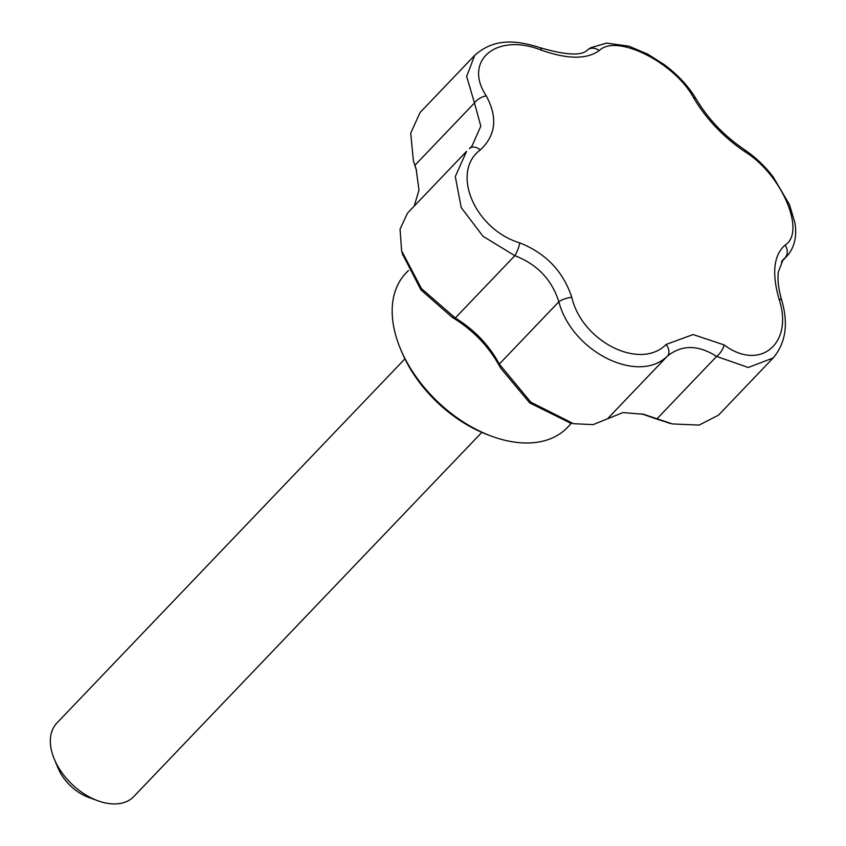 <?xml version="1.0" encoding="UTF-8"?>
<svg xmlns="http://www.w3.org/2000/svg" width="846" height="846" viewBox="0 0 846 846"><rect width="100%" height="100%" fill="white"/><g stroke="black" fill="none" stroke-linecap="round" stroke-linejoin="round"><path stroke-width="1.27" d="M408.523 270.392L405.921 273.11A111.704 71.053 43.7 0 0 400.496 348.943L401.765 351.978A106.385 67.669 43.7 0 0 402.009 352.56A106.385 67.669 43.7 0 0 488.84 435.193L491.928 436.325A111.704 71.053 43.7 0 0 567.433 427.463L571.473 423.233M400.496 348.943A111.704 71.053 43.7 0 0 400.75 349.557A111.704 71.053 43.7 0 0 491.928 436.325M404.896 358.873L56.894 723.034A53.192 33.829 43.7 0 0 54.303 759.148L58.11 768.242A37.235 23.688 43.7 0 0 58.194 768.443A37.235 23.688 43.7 0 0 88.587 797.366L97.84 800.75A53.192 33.829 43.7 0 0 133.805 796.541L481.808 432.38M54.303 759.148A53.192 33.829 43.7 0 0 54.43 759.433A53.192 33.829 43.7 0 0 97.84 800.75M779.039 299.103A10.638 3.543 163.4 0 1 781.81 300.542C788.567 324.018 785.68 343.169 773.128 357.995L748.287 367.492L716.594 356.441C698.32 344.734 681.95 344.586 667.494 356.029C638.296 384.845 571.938 351.83 558.846 301.768A10.638 3.543 -16.6 0 1 571.79 297.337C582.027 341.647 640.253 370.823 666.119 344.449L693.107 334.551L724.155 344.935C759.951 371.785 793.897 343.582 779.039 299.103C771.689 273.205 773.688 255.217 785.035 245.129C806.249 232.206 781.958 174.836 745.58 152.174C723.69 137.401 706.347 119.244 693.551 97.702C674.622 62.488 616.374 33.332 599.211 50.601C586.775 59.516 567.433 59.347 541.186 50.104C496.697 32.349 462.73 60.574 486.302 95.947C497.85 117.435 495.851 135.423 480.295 149.922A10.638 7.096 -130.9 0 0 469.763 148.272L469.393 148.642M480.295 149.922C450.41 171.918 474.669 229.319 519.751 242.865C545.85 253.24 563.193 271.397 571.79 297.337M519.751 242.865A10.638 2.538 110.1 0 1 514.823 255.682L483.003 236.277L461.207 207.556L455.307 176.539L466.548 151.339L407.571 213.055L400.063 229.097L401.628 250.839L421.403 288.528L455.275 318.001C474.458 329.824 489.136 345.189 499.299 364.087L530.833 402.188L573.567 423.709L593.109 424.607L623.016 412.573L643.605 414.286L672.528 423.941L699.124 425.094L718.508 415.153L773.128 357.995M570.225 422.958L529.712 402.918L500.515 367.936L499.299 364.087L558.846 301.768C551.825 279.635 537.147 264.28 514.823 255.682L455.275 318.001L452.05 317.197L420.98 289.935L402.453 253.98M669.969 423.317L654.645 418.379L657.046 418.759L716.594 356.441A10.638 4.547 -56.5 0 0 724.155 344.935M607.946 418.336L667.494 356.029A10.638 7.096 -130.9 0 0 666.119 344.449M486.302 95.947A10.638 5.562 149.9 0 0 474.469 102.969L466.654 76.404L474.68 55.392C494.466 37.732 516.504 40.196 540.478 47.799A10.638 2.538 -69.9 0 1 541.186 50.104M470.069 148.029L471.909 146.242L480.814 126.16L474.469 102.969L414.921 165.287L416.147 169.137L418.992 190.033L414.212 206.107M474.669 55.392L420.06 112.539L410.712 133.139L413.366 160.581L415.788 168.322L414.223 163.468M599.211 50.601A10.638 9.105 -128.4 0 0 587.494 49.946C581.826 55.995 566.154 55.276 540.478 47.799M693.551 97.702A10.638 5.562 -30.1 0 1 696.438 99.447C708.25 119.159 724.261 135.899 744.469 149.679C755.076 156.785 764.625 165.827 773.117 176.803L789.477 204.637L794.732 222.191C796.255 228.959 797.27 244.832 786.992 256.042L784.877 257.988A10.638 9.105 -128.4 0 0 785.035 245.129M781.916 261.076L784.877 257.988L783.153 259.553L778.331 272C777.389 279.889 778.553 289.406 781.81 300.542M744.469 149.679A10.638 4.547 123.5 0 1 745.58 152.174M416.581 170.649L415.788 168.322M500.515 367.936C489.422 347.019 473.274 330.109 452.05 317.197M654.645 418.379L641.807 413.863M668.7 423.021L671.058 423.582M471.909 146.242L469.763 148.272M696.438 99.447C688.718 86.44 677.963 74.829 664.184 64.582L647.835 54.197L628.874 46.17L606.55 43.114L590.645 47.767L587.494 49.946M781.387 261.911L786.992 256.042M414.466 164.272L413.366 160.581M401.639 250.828L402.749 255.101M571.6 423.254L569.21 422.746"/></g></svg>
